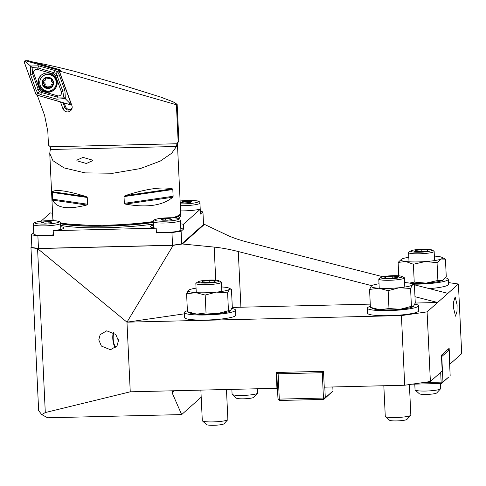 <?xml version="1.0" encoding="UTF-8"?>
<svg xmlns="http://www.w3.org/2000/svg" width="486" height="486" viewBox="0 0 486 486"><rect width="100%" height="100%" fill="white"/><g stroke="black" fill="none" stroke-linecap="round" stroke-linejoin="round"><path stroke-width="0.73" d="M453.566 308.124L455.522 316.173L456.98 311.483L457.107 304.971L455.151 296.922L453.693 301.612L453.566 308.124M118.414 340.722L117.023 345.898L110.468 349.738L101.398 346.075L98.779 339.829L100.171 334.654L106.726 330.814L115.796 334.477L118.414 340.722M427.091 311.866L430.377 381.516L404.704 385.24L401.418 315.59L427.091 311.866L458.413 284.018L448.432 282.579M201.198 397.202L181.655 414.582L47.585 417.79L41.723 414.576L38.649 410.67L30.958 247.623L31.845 246.833M277.457 387.84L276.941 388.296L130.254 391.813L126.974 322.163L401.418 315.59M430.377 381.516L442.187 371.018L441.44 355.187L449.143 348.341L449.89 364.166L461.7 353.668L458.413 284.018M404.704 385.24L324.259 387.166L323.512 371.334L276.194 372.47L276.941 388.296M181.655 414.582L172.099 392.731L172.372 391.242L173.788 390.768M371.747 285.665L238.286 251.535C229.489 249.312 221.458 247.83 214.174 247.095L182.378 243.996L204.454 224.368L227.454 235.291C232.776 237.769 239.805 240.145 248.553 242.405L382.871 276.753M415.22 303.045L437.619 302.505L414.977 296.715M404.577 282.299L406.035 282.676M413.829 284.668L447.892 293.38M41.723 414.576L45.295 412.553L37.562 248.577L30.958 247.623M184.455 313.822L126.974 322.163L37.562 248.577L173.204 245.327L182.378 243.996M203.525 224.234L204.454 224.368M126.974 322.163L173.204 245.327M370.253 304.121L240.91 307.219A31.997 4.38 -2.7 0 0 232.199 307.589M45.295 412.553L130.254 391.813M181.715 243.905L172.548 245.236L171.947 232.569L181.12 231.239L181.715 243.905L203.537 224.502L202.941 211.841L200.414 214.089L200.189 209.338L196.38 209.891A16.797 2.296 177.3 0 1 180.585 210.906M171.947 232.569L156.413 232.94L156.188 228.195L153.448 227.8A16.797 2.296 177.3 0 1 150.289 226.616A16.797 2.296 177.3 0 1 150.502 226.221A16.797 2.296 177.3 0 1 153.418 225.115M180.64 213.585A63.988 8.76 177.3 0 1 180.731 213.986A63.988 8.76 177.3 0 1 179.899 215.492A63.988 8.76 177.3 0 1 175.118 217.898M153.297 222.515A63.988 8.76 177.3 0 1 60.574 223.773M53.089 220.644A63.988 8.76 177.3 0 1 52.889 220.018A63.988 8.76 177.3 0 1 52.944 219.605M180.731 213.986L180.804 215.571A63.988 8.76 177.3 0 1 179.978 217.072A63.988 8.76 177.3 0 1 178.034 218.311M153.369 224.095A63.988 8.76 177.3 0 1 60.647 225.352M202.941 211.841L200.329 211.465M37.878 235.777L38.479 248.443L31.876 247.489L31.28 234.829L37.878 235.777L53.417 235.406L53.193 230.662L56.996 230.109A16.797 2.296 177.3 0 0 63.97 227.904A16.797 2.296 177.3 0 0 60.714 226.701M38.479 248.443L172.548 245.236M52.573 213.245L50.35 212.929L41.073 221.173M156.188 228.195L53.193 230.662M180.585 223.833A16.797 2.296 177.3 0 1 180.683 223.846L183.422 224.24L200.189 209.338M181.12 231.239L183.647 228.991L183.422 224.24M33.765 232.618L31.28 234.829M183.647 228.991L180.907 228.596A16.797 2.296 -2.7 0 0 180.81 228.584M156.377 232.186A13.596 1.859 -2.7 0 0 176.357 231.536A13.596 1.859 -2.7 0 0 180.871 229.933L180.428 220.431A13.596 1.859 177.3 0 1 175.908 222.041A13.596 1.859 177.3 0 1 161.346 223.031A13.596 1.859 177.3 0 1 153.26 221.713L153.546 227.813M170.89 218.791L172.026 219.484L167.907 220.182L162.646 220.188L161.504 219.496L165.629 218.797L170.89 218.791L170.932 219.672M165.69 220.182L165.629 218.797M200.347 212.734A13.596 1.859 -2.7 0 0 200.384 212.582L199.934 203.087A13.596 1.859 177.3 0 1 189.455 205.396A13.596 1.859 177.3 0 1 180.336 205.675M191.666 201.72L190.069 202.522L184.68 202.948L180.889 202.565L182.487 201.763L187.882 201.344L191.666 201.72M182.536 202.729L182.487 201.763M187.942 202.686L187.882 201.344M60.841 229.398L60.55 223.305A13.596 1.859 177.3 0 1 51.571 225.486A13.596 1.859 177.3 0 1 36.444 225.607A13.596 1.859 177.3 0 1 33.388 224.587L33.832 234.082A13.596 1.859 -2.7 0 0 36.893 235.109A13.596 1.859 -2.7 0 0 53.387 234.841M50.392 222.788L44.931 223.159L41.432 222.734L43.394 221.932L48.861 221.561L52.36 221.987L50.392 222.788M43.442 222.983L43.394 221.932M48.922 222.886L48.861 221.561M398.751 275.793L398.119 262.422L401.491 259.214A20.795 2.849 -2.7 0 0 405.67 261.498L398.119 262.422M442.977 280.155A20.795 2.849 177.3 0 1 442.91 280.197L446.276 276.99L445.437 259.141L441.829 257.307A20.795 2.849 -2.7 0 0 437.716 256.383A20.795 2.849 -2.7 0 0 434.369 256.098M445.437 259.141L441.179 259.026A20.795 2.849 -2.7 0 0 441.829 257.307M441.124 259.05L437.048 262.61L425.207 261.59A20.795 2.849 -2.7 0 0 441.124 259.05L441.179 259.026M443.056 280.106L442.145 280.574L437.886 280.465L437.048 262.61M425.056 261.596L413.392 264.25L405.67 261.498A20.795 2.849 -2.7 0 0 425.056 261.596L425.207 261.59M437.886 280.465L426.07 283.125L414.23 282.105L413.392 264.25M414.23 282.105L409.528 283.095M408.799 257.301A20.795 2.849 -2.7 0 0 402.226 258.844A20.795 2.849 -2.7 0 0 401.491 259.214M442.145 280.574A20.795 2.849 177.3 0 1 426.222 283.113M426.07 283.125A20.795 2.849 177.3 0 1 410.792 283.356M442.91 280.197A20.795 2.849 177.3 0 1 442.199 280.556M227.612 292.858L216.379 292.116A20.795 2.849 -2.7 0 0 229.453 289.31L227.612 292.858L228.45 310.712L230.467 310.833L232.308 307.286L231.464 289.431L230.947 289.091L229.453 289.31A20.795 2.849 -2.7 0 0 229.082 288.168A20.795 2.849 -2.7 0 0 222.09 286.983A20.795 2.849 -2.7 0 0 221.622 286.953M230.206 311.028A20.795 2.849 177.3 0 1 230.164 311.058L230.467 310.833M216.234 292.129L205.177 295.063L195.864 292.621A20.795 2.849 -2.7 0 0 216.234 292.129L216.379 292.116M228.45 310.712L217.394 313.646L206.021 312.917L205.177 295.063M195.743 292.608L186.6 293.842L188.44 290.288A20.795 2.849 -2.7 0 0 195.743 292.608L195.864 292.621M206.021 312.917L196.757 314.138L187.444 311.69L186.6 293.842M196.058 288.162A20.795 2.849 -2.7 0 0 188.744 290.069A20.795 2.849 -2.7 0 0 188.44 290.288L188.592 290.166M187.444 311.69L189.826 312.96A20.795 2.849 177.3 0 0 196.757 314.138M217.248 313.658A20.795 2.849 177.3 0 1 196.879 314.144M230.164 311.058A20.795 2.849 177.3 0 1 217.394 313.646M410.573 288.477L399.346 287.736A20.795 2.849 -2.7 0 0 412.414 284.93L410.573 288.477L411.417 306.332L413.428 306.453L415.269 302.906L414.424 285.051L413.914 284.711L412.414 284.93A20.795 2.849 -2.7 0 0 412.049 283.788A20.795 2.849 -2.7 0 0 405.051 282.603A20.795 2.849 -2.7 0 0 404.589 282.573M413.167 306.648A20.795 2.849 177.3 0 1 413.124 306.678L413.428 306.453M399.2 287.748L388.144 290.683L378.825 288.234A20.795 2.849 -2.7 0 0 399.2 287.748L399.346 287.736M411.417 306.332L400.215 309.278L388.982 308.537L388.144 290.683M378.703 288.228L369.567 289.462L371.407 285.908A20.795 2.849 -2.7 0 0 378.703 288.228L378.825 288.234M388.982 308.537L379.724 309.758L370.405 307.31L369.567 289.462M379.019 283.781A20.795 2.849 -2.7 0 0 371.705 285.689A20.795 2.849 -2.7 0 0 371.407 285.908L371.559 285.786M370.405 307.31L372.786 308.58A20.795 2.849 177.3 0 0 379.724 309.758M400.215 309.278A20.795 2.849 177.3 0 1 379.845 309.764M413.124 306.678A20.795 2.849 177.3 0 1 400.361 309.26M414.819 304.121A25.594 3.505 177.3 0 1 418.495 305.743L418.732 310.803A25.594 3.505 177.3 0 1 418.397 311.405A25.594 3.505 177.3 0 1 391.187 315.602A25.594 3.505 177.3 0 1 367.598 313.215L367.355 308.154A25.594 3.505 177.3 0 1 367.689 307.553A25.594 3.505 177.3 0 1 370.362 306.338M418.495 305.743A25.594 3.505 177.3 0 1 418.16 306.344A25.594 3.505 177.3 0 1 390.944 310.536A25.594 3.505 177.3 0 1 367.355 308.154M231.852 308.501A25.594 3.505 177.3 0 1 235.528 310.123L235.771 315.189A25.594 3.505 177.3 0 1 235.437 315.791A25.594 3.505 177.3 0 1 208.221 319.982A25.594 3.505 177.3 0 1 184.631 317.595L184.394 312.534A25.594 3.505 177.3 0 1 184.723 311.933A25.594 3.505 177.3 0 1 187.396 310.724M235.528 310.123A25.594 3.505 177.3 0 1 235.2 310.724A25.594 3.505 177.3 0 1 207.984 314.916A25.594 3.505 177.3 0 1 184.394 312.534M445.577 277.846A25.594 3.505 177.3 0 1 448.274 279.262L448.511 284.328A25.594 3.505 177.3 0 1 448.183 284.93A25.594 3.505 177.3 0 1 429.345 288.635M448.274 279.262A25.594 3.505 177.3 0 1 447.94 279.863A25.594 3.505 177.3 0 1 412.808 284.164M389.821 278.697A10.589 1.452 -2.7 0 0 401.776 276.358A10.589 1.452 -2.7 0 0 393.223 275.677A10.589 1.452 -2.7 0 0 381.237 277.324A10.589 1.452 -2.7 0 0 389.821 278.697M381.237 277.324L379.147 278.618A12.8 1.75 -2.7 0 0 378.794 279.049A12.8 1.75 -2.7 0 0 389.529 280.276A12.8 1.75 -2.7 0 0 404.364 277.846A12.8 1.75 -2.7 0 0 403.975 277.445L401.776 276.358M383.831 385.738L385.27 416.295A12.8 1.75 -2.7 0 0 385.404 416.532A12.8 1.75 -2.7 0 0 395.999 417.523A12.8 1.75 -2.7 0 0 410.725 415.342A12.8 1.75 -2.7 0 0 410.834 415.093L409.394 384.56M385.404 416.532L389.541 420.226A8.797 1.203 -2.7 0 0 396.825 420.906A8.797 1.203 -2.7 0 0 406.952 419.406L410.725 415.342M397.238 277.561L398.423 276.51L392.706 276.133L385.805 276.807L384.62 277.864L390.337 278.241L397.238 277.561M385.86 277.943L385.805 276.807M392.797 277.998L392.706 276.133M411.83 251.791A10.589 1.452 -2.7 0 0 424.971 251.9A10.589 1.452 -2.7 0 0 431.556 249.877A10.589 1.452 -2.7 0 0 430.778 249.628A10.589 1.452 -2.7 0 0 420.117 249.324A10.589 1.452 -2.7 0 0 411.016 250.849A10.589 1.452 -2.7 0 0 411.83 251.791M411.016 250.849L408.933 252.137A12.8 1.75 -2.7 0 0 408.58 252.574A12.8 1.75 -2.7 0 0 409.911 253.279A12.8 1.75 -2.7 0 0 424.321 253.54A12.8 1.75 -2.7 0 0 434.144 251.371A12.8 1.75 -2.7 0 0 433.755 250.97L431.556 249.877M414.783 384.128L415.05 389.821A12.8 1.75 -2.7 0 0 415.184 390.058A12.8 1.75 -2.7 0 0 416.381 390.525A12.8 1.75 -2.7 0 0 429.922 390.853A12.8 1.75 -2.7 0 0 440.51 388.861A12.8 1.75 -2.7 0 0 440.62 388.618L440.377 383.515M415.184 390.058L419.327 393.751A8.797 1.203 -2.7 0 0 420.147 394.073A8.797 1.203 -2.7 0 0 429.46 394.298A8.797 1.203 -2.7 0 0 436.732 392.931L440.51 388.861M420.84 251.742L427.449 250.989L427.917 249.956L421.769 249.676L415.153 250.436L414.692 251.469L420.84 251.742M415.208 251.487L415.153 250.436M421.86 251.627L421.769 249.676M231.858 389.377L232.089 394.201A12.8 1.75 -2.7 0 0 232.223 394.438A12.8 1.75 -2.7 0 0 242.818 395.428A12.8 1.75 -2.7 0 0 257.544 393.247A12.8 1.75 -2.7 0 0 257.653 392.998L257.459 388.764M232.223 394.438L236.36 398.131A8.797 1.203 -2.7 0 0 243.644 398.812A8.797 1.203 -2.7 0 0 253.771 397.311L257.544 393.247M206.86 283.077A10.589 1.452 -2.7 0 0 218.809 280.738A10.589 1.452 -2.7 0 0 210.256 280.058A10.589 1.452 -2.7 0 0 198.27 281.704A10.589 1.452 -2.7 0 0 206.86 283.077M198.27 281.704L196.186 282.998A12.8 1.75 -2.7 0 0 195.834 283.435A12.8 1.75 -2.7 0 0 206.562 284.656A12.8 1.75 -2.7 0 0 221.403 282.226A12.8 1.75 -2.7 0 0 221.009 281.825L218.809 280.738M200.864 390.118L202.304 420.682A12.8 1.75 -2.7 0 0 202.437 420.912A12.8 1.75 -2.7 0 0 213.038 421.903A12.8 1.75 -2.7 0 0 227.764 419.722A12.8 1.75 -2.7 0 0 227.873 419.473L226.458 389.505M202.437 420.912L206.58 424.612A8.797 1.203 -2.7 0 0 213.864 425.286A8.797 1.203 -2.7 0 0 223.991 423.786L227.764 419.722M214.271 281.941L215.462 280.89L209.745 280.513L202.844 281.194L201.654 282.245L207.37 282.621L214.271 281.941M202.893 282.33L202.844 281.194M209.831 282.378L209.745 280.513M92.51 160.738L92.291 160.07L82.978 157.391L76.812 160.149L77.031 160.823L86.344 163.496L92.51 160.738M52.616 200.117C56.674 208.166 68.028 209.806 86.678 205.031L87.565 204.229L87.243 197.468L86.283 196.623C67.129 190.761 55.775 189.127 52.221 191.709L52.616 200.117L86.678 205.031M125.406 204.102C146.857 207.917 162.622 205.633 172.706 197.243L173.131 196.271L172.816 189.51L172.311 188.835C161.729 186.588 145.958 188.872 125.005 195.694L124.021 196.587L124.343 203.348L125.406 204.102L172.706 197.243M60.446 101.932L62.901 108.67A4.854 4.739 -131.6 0 0 72.043 108.366A4.854 4.739 -131.6 0 0 71.885 105.559L59.31 71.011L176.412 104.757L178.18 142.185L176.91 143.753L176.485 146.48L171.68 153.248L160.289 161.079L140.266 168.587L112.989 173.235L85.026 172.888L64.049 167.913L52.931 160.69L49.754 153.454L50.508 148.03L50.265 146.784L48.472 145.107L47.822 131.414L44.603 115.395L37.264 95.25M178.18 142.185A65.592 8.979 -2.7 0 0 178.878 140.782L177.159 104.344L173.125 101.829L160.878 97.145L121.549 84.856L75.257 71.521C58.253 67.208 44.925 64.195 35.278 62.469L34.075 62.342M59.31 71.011L60.799 70.695L60.112 70.5M64.225 103.02L65.574 106.72A3.997 3.906 -131.6 0 0 71.527 108.743M72.159 107.716A3.997 3.906 48.4 0 1 64.802 107.406L63.089 102.692M176.412 104.757L177.159 104.344M50.028 73.35A9.756 9.532 -131.6 0 0 38.212 84.704A9.756 9.532 -131.6 0 0 54.049 89.922A9.756 9.532 -131.6 0 0 50.028 73.35M41.34 75.111A9.756 9.532 -131.6 0 0 45.623 91.447A9.756 9.532 -131.6 0 0 54.304 89.685M39.469 89.187A3.202 3.123 -131.6 0 0 41.626 91.204L57.597 95.809A3.202 3.123 -131.6 0 0 61.37 91.745L55.665 76.065A3.202 3.123 -131.6 0 0 53.503 74.048L37.531 69.443A3.202 3.123 -131.6 0 0 33.765 73.514L39.469 89.187L38.273 89.527L39.287 91.587L41.401 92.455L41.626 91.204M60.185 70.707L59.906 69.923L59.201 70.938L58.344 70.136L25.551 60.714L28.504 60.738M58.344 70.136L59.687 69.723L28.559 60.75L25.788 60.756C24.634 60.671 24.136 61.212 24.3 62.366L35.934 94.314L36.79 95.116L69.34 104.496C70.5 104.581 70.999 104.047 70.835 102.886L59.201 70.938M28.182 61.157L28.559 60.75L28.182 61.157M36.808 95.056L69.334 104.429A1.215 1.185 -131.6 0 0 70.762 102.886L59.146 70.962A1.215 1.185 -131.6 0 0 58.326 70.197L25.801 60.823A1.215 1.185 -131.6 0 0 24.367 62.372L35.988 94.29A1.215 1.185 -131.6 0 0 36.808 95.056L37.228 93.798L35.988 94.29M40.836 94.588L41.401 92.455L57.372 97.06L63.672 97.091L62.84 91.161L56.176 73.374L38.03 67.955L32.119 67.578L30.569 66.023L38.594 65.829L54.566 70.434L57.67 71.764L59.207 74.771L64.911 90.445L65.337 98.543L56.807 99.187L40.836 94.588L37.823 93.172L36.195 90.244L30.49 74.571L30.569 66.023L25.606 61.88L25.801 60.823M56.176 73.374L58.132 71.254L58.326 70.197M39.287 91.587L37.228 93.798M63.672 97.091L69.753 103.172L69.334 104.429M32.119 67.578L32.562 73.854L33.765 73.514M50.538 87.249A1.069 1.045 48.4 0 1 49.414 86.83A1.877 1.835 -131.6 0 0 46.735 86.447A1.069 1.045 48.4 0 1 45.083 85.171A1.877 1.835 -131.6 0 0 44.019 82.663A1.069 1.045 48.4 0 1 43.394 81.271M50.933 78.659A5.358 5.237 -131.6 0 0 45.787 77.985L44.621 80.773L42.956 81.502L42.61 82.164L44.414 84.303L44.815 87.17A5.358 5.237 -131.6 0 0 49.779 87.893L50.131 87.753A5.358 5.237 -131.6 0 0 53.096 83.847L53.138 83.471A5.358 5.237 -131.6 0 0 51.145 78.823L45.787 77.985A5.358 5.237 -131.6 0 0 44.603 87M53.138 83.471L51.419 81.448L51.145 78.823M40.387 85.87A8.402 8.201 -131.6 0 0 53.588 89.059A8.402 8.201 -131.6 0 0 44.748 75.063A8.402 8.201 -131.6 0 0 40.387 85.87M45.629 77.614A5.759 5.625 -131.6 0 0 42.64 85.026A5.759 5.625 -131.6 0 0 50.101 88.197A5.759 5.625 -131.6 0 0 53.089 80.785A5.759 5.625 -131.6 0 0 45.629 77.614M53.588 89.059L53.958 88.725A8.402 8.201 -131.6 0 0 55.999 79.358A8.402 8.201 -131.6 0 0 42.798 76.174L42.428 76.502M53.071 83.902A1.069 1.045 48.4 0 1 52.919 83.932A1.877 1.835 -131.6 0 0 51.881 84.376L51.206 84.983L50.258 87.656M51.206 84.983L53.096 83.847L52.798 84.309M44.815 87.17L49.779 87.893M44.621 80.773L45.301 80.166A1.877 1.835 -131.6 0 0 45.878 78.489A1.069 1.045 48.4 0 1 45.927 77.936M115.328 347.776A9.149 3.104 84.4 0 1 113.414 343.14A9.149 3.104 84.4 0 1 113.408 332.454M115.917 347.247A8.001 2.716 84.4 0 1 113.736 342.691A8.001 2.716 84.4 0 1 113.943 332.813M423.136 382.567L441.13 382.136L440.674 372.361M450.158 375.478L448.961 350.151L441.774 356.542L442.965 381.868L448.651 377.1L441.464 383.49L411.885 384.195M441.13 382.136L441.464 383.49L442.965 381.868L441.13 382.136M448.961 350.151L448.056 349.306M324.794 387.154L325.298 397.791L333.001 390.944L323.791 399.413L279.632 400.47L277.98 398.921L276.783 373.594L278.107 373.789L279.298 399.115L323.463 398.058L322.267 372.726L278.107 373.789L278.241 372.422M333.001 390.944L332.813 386.959M323.791 399.413L325.298 397.791L323.463 398.058L323.791 399.413M279.632 400.47L279.298 399.115L277.98 398.921M277.864 372.428L276.783 373.594M323.542 371.936L322.911 371.353M322.406 371.365L322.267 372.726L323.573 372.537M174.316 390.756L172.099 392.731M215.735 280.167L214.174 247.095M240.91 307.219L238.286 251.535M180.907 228.596L180.683 223.846M174.766 220.346A11.998 1.64 -2.7 0 0 175.689 217.977A11.998 1.64 -2.7 0 0 158.764 218.639A11.998 1.64 -2.7 0 0 157.847 221.002A11.998 1.64 -2.7 0 0 174.766 220.346M180.251 203.847A11.998 1.64 -2.7 0 0 189.018 203.616A11.998 1.64 -2.7 0 0 197.948 201.228A11.998 1.64 -2.7 0 0 183.544 200.669A11.998 1.64 -2.7 0 0 180.118 201.022M37.61 223.827A11.998 1.64 -2.7 0 0 54.475 223.287A11.998 1.64 -2.7 0 0 56.182 220.893A11.998 1.64 -2.7 0 0 39.317 221.44A11.998 1.64 -2.7 0 0 37.61 223.827M176.685 145.01A63.988 8.76 -2.7 0 0 177.414 143.601L180.689 213.038A63.988 8.76 177.3 0 1 179.856 214.539A63.988 8.76 177.3 0 1 172.512 217.764M153.26 221.561A63.988 8.76 177.3 0 1 60.458 222.807M54.116 220.693A63.988 8.76 177.3 0 1 52.846 219.065L53.588 220.668M178.957 215.511A63.028 8.627 177.3 0 1 174.359 217.843M153.29 222.351A63.028 8.627 177.3 0 1 60.562 223.487M176.91 143.753L50.265 146.784M125.005 195.694L172.311 188.835M124.021 196.587L172.816 189.51M124.343 203.348L173.131 196.271M52.433 199.163L87.565 204.229M52.111 192.401L87.243 197.468M52.221 191.709L86.283 196.623M176.485 146.48L50.313 149.5M62.901 108.67L65.574 106.72M25.606 61.88L24.367 62.372M69.753 103.172L70.762 102.886M58.132 71.254L59.146 70.962M30.49 74.571L32.562 73.854L38.273 89.527L36.195 90.244M38.594 65.829L37.531 69.443M54.566 70.434L53.503 74.048M59.207 74.771L55.665 76.065M64.911 90.445L61.37 91.745M56.807 99.187L57.597 95.809M45.083 85.171L44.384 85.791M52.919 83.932L52.221 84.552M49.414 86.83L48.715 87.45M46.735 86.447L46.036 87.067M44.019 82.663L43.321 83.282M45.878 78.489L45.18 79.109M52.889 220.018L52.919 220.638M180.428 220.431C179.304 218.664 181.199 218.572 173.715 217.807L158.576 218.645C154.457 219.332 152.683 220.358 153.26 221.713M199.934 203.087C199.971 201.897 198.962 201.143 196.897 200.827L183.489 200.657L180.118 200.997M195.7 232.15L195.67 231.494M60.55 223.305C59.681 221.731 61.036 221.81 56.449 220.887C50.58 220.371 44.481 220.614 38.145 221.61C34.397 222.321 32.811 223.311 33.388 224.587M229.082 288.168L230.947 289.091M412.049 283.788L413.914 284.711M404.802 287.056L404.364 277.846M379.232 288.265L378.794 279.049M434.581 260.581L434.144 251.371M409.012 261.784L408.58 252.574M221.835 291.436L221.403 282.226M196.265 292.645L195.834 283.435M60.562 223.53L101.799 226.093L153.29 222.369M174.486 217.85L179.547 215.28L180.689 213.038M52.846 219.065L49.754 153.454M177.414 143.601L177.657 142.598M118.171 338.991A8.001 8.001 0 0 0 118.402 340.528"/></g></svg>

